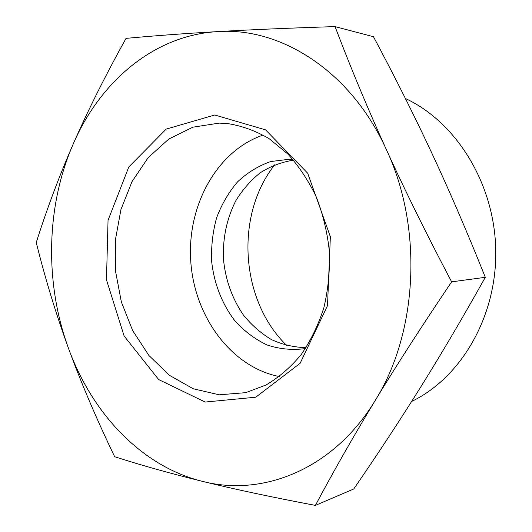 <?xml version="1.0" encoding="UTF-8"?>
<svg xmlns="http://www.w3.org/2000/svg" width="532" height="532" viewBox="0 0 532 532"><rect width="100%" height="100%" fill="white"/><g stroke="black" fill="none" stroke-linecap="round" stroke-linejoin="round"><path stroke-width="0.8" d="M219.151 123.118L227.749 123.584C241.954 125.851 255.746 130.872 269.132 138.659L287.745 153.921C299.07 166.436 308.66 180.927 316.493 197.399C323.123 214.735 327.433 232.903 329.421 251.909C329.986 271.014 328.144 289.594 323.882 307.656C318.316 325.025 310.748 340.666 301.192 354.578C290.691 367.22 278.968 377.354 266.027 384.995L245.784 392.649L219.191 394.811L193.236 388.766L169.395 375.286L148.88 355.449L132.641 330.538L121.369 301.983L115.544 271.267L115.391 239.925L120.95 209.502L132.042 181.545L148.229 157.558L168.837 139.005L192.897 127.175L219.151 123.118M214.735 114.998L166.21 129.096L128.797 166.962L108.043 220.321L106.473 279.839L124.129 336.018L158.682 379.575L205.179 402.052L255.772 397.204L300.128 363.309L327.513 305.627L330.359 236.713L307.669 173.193L265.588 129.875L214.735 114.998M263.174 135.055C216.61 150.915 186.932 205.977 190.755 261.199C194.333 316.44 231.094 367.053 279.36 376.556M375.306 400.297C417.766 332.66 423.159 227.915 386.538 149.984C351.047 70.969 280.517 26.906 217.508 31.621C153.888 35.252 100.043 81.835 73.25 143.926C46.025 206.117 44.548 282.805 68.382 348.008C91.89 413.138 141.539 466.444 202.546 481.38C262.914 497.081 333.724 469.304 375.306 400.297C353.667 435.974 333.69 471.013 315.383 505.4C271.732 497.147 234.113 489.141 202.546 481.38C170.792 473.566 141.499 465.347 114.653 456.722C96.245 418.378 80.824 382.136 68.382 348.008C55.953 313.8 45.24 278.648 36.249 242.552C46.723 209.395 59.059 176.518 73.25 143.926C87.434 111.454 105.023 76.262 126.024 38.371C153.954 35.79 184.451 33.536 217.508 31.621C250.379 29.719 289.561 28.043 335.054 26.6C350.814 68.023 367.978 109.146 386.538 149.984C405.091 190.715 426.79 234.672 451.628 281.847C422.335 325.265 396.892 364.746 375.306 400.297M335.054 26.6L373.491 36.748C395.136 77.346 414.727 116.455 432.263 154.061C449.74 191.527 467.422 232.61 485.31 277.312L451.628 281.847M292.786 159.327L289.907 159.188L270.801 161.522C258.539 165.791 247.48 172.548 237.631 181.798C228.72 192.232 221.724 204.215 216.63 217.741C212.76 231.832 211.098 246.329 211.636 261.232C214.017 283.45 222.143 304.317 235.071 321.049C244.474 331.336 255.147 339.31 267.091 344.982C279.506 349.105 292.174 350.315 305.095 348.626L305.468 348.553M405.417 98.513C456.157 121.968 494.62 183.633 495.751 250.08C496.994 316.533 460.971 377.787 411.655 401.441M274.705 164.787C234.612 215.393 240.331 300.746 286.815 345.554M306.086 347.615C294.11 347.363 282.578 344.696 271.493 339.609C260.913 333.265 251.543 325.065 243.39 315.004C232.105 298.492 225.455 279.825 223.44 259.011C222.662 238.11 226.758 218.725 235.743 200.857C242.479 189.798 250.672 180.421 260.314 172.72C270.622 166.203 281.687 162.021 293.524 160.172M315.383 505.4L353.747 488.974C378.019 453.663 400.476 419.462 421.125 386.365C441.653 353.467 463.046 317.112 485.31 277.312"/></g></svg>
